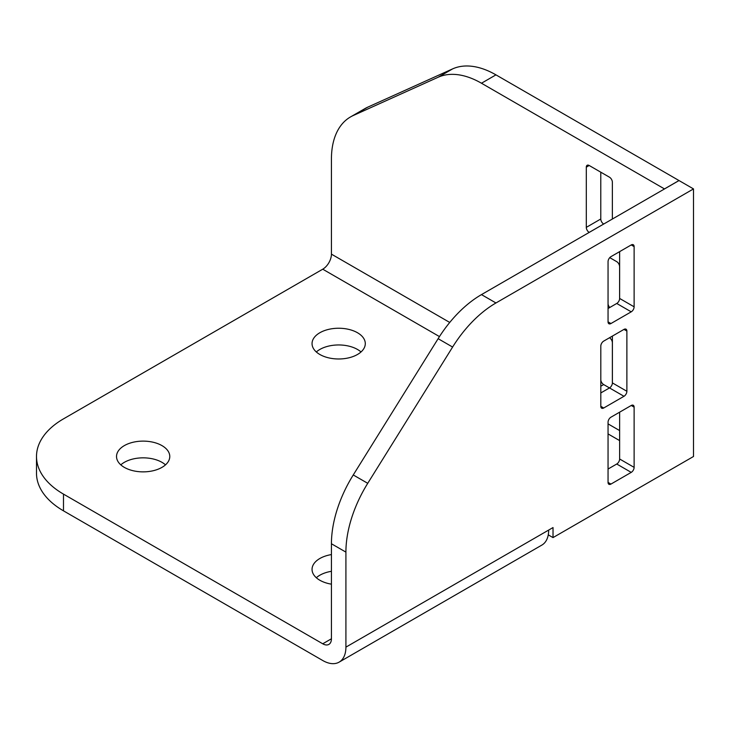<?xml version="1.0" encoding="UTF-8"?>
<svg xmlns="http://www.w3.org/2000/svg" width="730" height="730" viewBox="0 0 730 730"><rect width="100%" height="100%" fill="white"/><g stroke="black" fill="none" stroke-linecap="round" stroke-linejoin="round"><path stroke-width="1.09" d="M361.012 351.97A26.627 15.376 0 0 0 357.499 349.46A26.627 15.376 0 0 0 316.327 351.97M319.84 354.479A26.627 15.376 180 0 1 312.048 343.611A26.627 15.376 180 0 1 328.482 329.412A26.627 15.376 180 0 1 357.499 332.743A26.627 15.376 180 0 1 365.292 343.611A26.627 15.376 180 0 1 348.858 357.81A26.627 15.376 180 0 1 319.84 354.479M165.491 464.855A26.627 15.376 0 0 0 161.978 462.346A26.627 15.376 0 0 0 120.806 464.855M124.319 467.364A26.627 15.376 180 0 1 116.526 456.496A26.627 15.376 180 0 1 132.96 442.289A26.627 15.376 180 0 1 161.978 445.619A26.627 15.376 180 0 1 169.78 456.496A26.627 15.376 180 0 1 153.337 470.695A26.627 15.376 180 0 1 124.319 467.364M331.429 571.307A26.627 15.376 0 0 0 316.327 577.731M331.429 584.164A26.627 15.376 180 0 1 319.84 580.24A26.627 15.376 180 0 1 312.048 569.373A26.627 15.376 180 0 1 331.429 554.581M439.46 336.585L322.742 269.197L63.492 418.865A92.172 53.217 0 0 0 36.5 456.496A92.172 53.217 0 0 0 63.492 494.119L322.742 643.796L331.429 638.777A12.291 7.099 60 0 1 328.883 644.398A12.291 7.099 60 0 1 322.742 643.796M619.633 440.601L608.053 433.912M322.742 269.197A12.291 7.099 120 0 0 331.429 254.14L449.744 322.45M664.501 188.933L481.471 83.229A92.172 53.217 -120 0 0 438.128 77.252L353.256 115.522A92.172 53.217 -120 0 0 350.519 116.928A92.172 53.217 -120 0 0 331.429 159.122L331.429 254.14M36.5 456.496L36.5 473.213A92.172 53.217 0 0 0 63.492 510.845L322.742 660.513A32.768 18.916 -120 0 0 339.121 662.137A32.768 18.916 -120 0 0 345.91 647.136L345.91 552.117A92.172 53.217 -60 0 1 367.738 483.315L353.256 474.956L438.128 338.684A92.172 53.217 -60 0 1 481.471 294.61L679.019 180.556L693.5 188.915L693.5 456.496L553.021 537.599L553.021 527.562L345.91 647.136M331.429 638.777L331.429 543.759A92.172 53.217 -60 0 1 353.256 474.956M589.22 232.395L589.192 232.386A4.097 2.363 60 0 1 586.299 227.368L586.299 167.161A4.097 2.363 60 0 1 587.148 165.281A4.097 2.363 60 0 1 589.192 165.491L609.468 177.198A4.097 2.363 60 0 1 612.37 182.208L612.37 219.036M609.495 337.753A4.097 2.363 60 0 1 612.37 342.753L612.37 383.396M609.751 257.635L616.713 261.65A4.097 2.363 60 0 1 619.606 266.669L619.606 298.944M608.053 423.884L619.633 430.572M339.121 662.137L541.888 545.073A32.768 18.916 -120 0 0 548.668 530.071M608.053 308.489L616.74 303.47A4.097 2.363 120 0 0 619.633 298.451L619.633 251.631M608.053 469.034L616.74 464.015A4.097 2.363 120 0 0 619.633 458.997L619.633 412.176M600.808 392.941L609.495 387.922A4.097 2.363 120 0 0 612.397 382.912L612.397 336.083M600.781 172.18L600.781 219L586.299 227.368M589.192 232.386L603.701 224.037M600.808 386.225L603.673 384.564L623.986 396.29L603.71 407.997L600.808 406.318L600.808 346.12A4.097 2.363 120 0 1 603.71 341.102L623.986 329.394L626.878 331.064L626.878 391.271L612.397 382.912M353.256 115.522L367.738 107.164L452.609 68.894L438.128 77.252M664.501 188.897L678.991 180.538L495.953 74.862A92.172 53.217 -120 0 0 452.609 68.894M367.738 107.164A92.172 53.217 -120 0 0 365 108.569L350.519 116.928M616.74 303.47L631.222 311.838L610.946 323.536L608.053 321.866L608.053 261.659A4.097 2.363 120 0 1 610.946 256.65L631.222 244.942L634.124 246.612L634.124 306.819L619.633 298.451M616.74 464.015L631.222 472.383L610.946 484.081L608.053 482.411L608.053 422.205A4.097 2.363 120 0 1 610.946 417.195L631.222 405.488L634.124 407.157L634.124 467.364L619.633 458.997M548.257 534.853L553.021 537.599M438.128 338.684L452.609 347.051A92.172 53.217 -60 0 1 495.953 302.968L693.5 188.915M452.609 347.051L367.738 483.315M603.673 224.019A4.097 2.363 60 0 1 600.781 219M603.673 384.564A4.097 2.363 60 0 1 600.808 380.038M609.751 307.512A4.097 2.363 60 0 1 608.053 303.945M634.124 246.612A4.097 2.363 120 0 0 633.275 244.742A4.097 2.363 120 0 0 631.222 244.942M631.222 311.838A4.097 2.363 120 0 0 634.124 306.819M608.053 321.866A4.097 2.363 120 0 0 608.902 323.746A4.097 2.363 120 0 0 610.946 323.536M634.124 407.157A4.097 2.363 120 0 0 633.275 405.278A4.097 2.363 120 0 0 631.222 405.488M631.222 472.383A4.097 2.363 120 0 0 634.124 467.364M608.053 482.411A4.097 2.363 120 0 0 608.902 484.291A4.097 2.363 120 0 0 610.946 484.081M626.878 331.064A4.097 2.363 120 0 0 626.03 329.193A4.097 2.363 120 0 0 623.986 329.394M623.986 396.29A4.097 2.363 120 0 0 626.878 391.271M600.808 406.318A4.097 2.363 120 0 0 601.657 408.198A4.097 2.363 120 0 0 603.71 407.997M345.91 552.117L331.429 543.759M63.492 494.119L63.492 510.845M586.299 167.161L589.192 165.491M481.471 83.229L495.953 74.862M481.471 294.61L495.953 302.968"/></g></svg>
